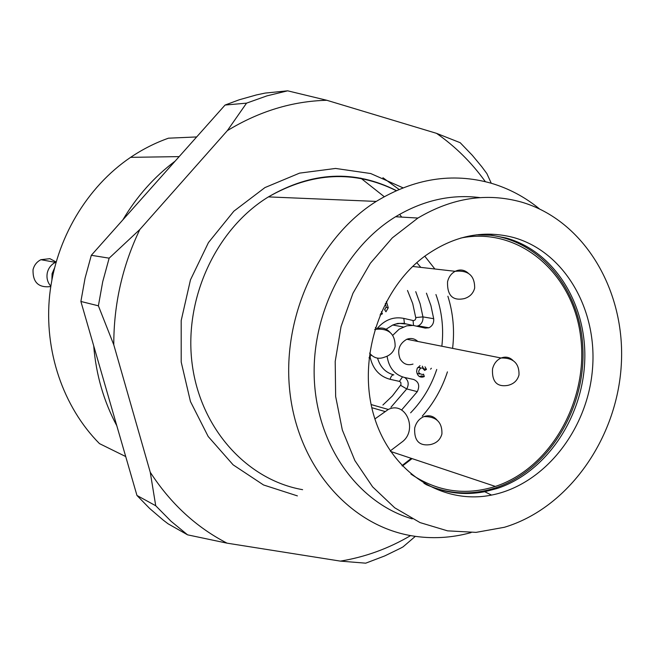 <?xml version="1.0" encoding="UTF-8"?>
<svg xmlns="http://www.w3.org/2000/svg" width="654" height="654" viewBox="0 0 654 654"><rect width="100%" height="100%" fill="white"/><g stroke="black" fill="none" stroke-linecap="round" stroke-linejoin="round"><path stroke-width="0.98" d="M187.575 534.841L227.061 543.163C196.216 527.263 170.612 503.629 150.257 472.262L155.726 505.746L171.021 521.23L187.575 534.841L168.037 523.772L163.312 520.175L149.668 508.477L136.956 495.454L80.883 301.461L85.069 278.138L91.315 255.297L225.058 105.049L239.225 99.784L256.474 94.92L265.172 93.081L287.662 90.824L266.946 95.868L246.55 103.144L227.339 130.653C259.098 111.303 292.264 101.174 326.828 100.283L287.662 90.824M80.883 301.461L98.386 305.81L102.711 281.743L109.153 258.166L91.315 255.297M155.726 505.746L136.956 495.454M225.058 105.049L246.55 103.144M485.35 181.665C471.681 162.633 455.405 146.529 436.52 133.342L460.179 142.695L472.294 155.276L481.63 166.533L486.878 173.596L491.268 183.251M415.331 536.354L403.068 546.85L400.493 548.256L384.732 555.925L365.709 563.176L340.366 561.116C365.161 557.069 388.574 548.559 410.614 535.593M98.386 305.81L113.78 344.813C113.722 304.355 122.404 265.916 139.825 229.505L109.153 258.166M113.78 344.813L150.257 472.262M227.061 543.163L340.366 561.116M436.52 133.342L326.828 100.283M227.339 130.653L139.825 229.505M471.068 532.593L470.684 532.699C451.186 538.029 431.583 539.068 411.873 535.814C350.667 525.734 298.739 467.765 290.008 393.128C281.089 318.572 317.836 238.121 376.238 201.416C414.096 178.468 452.364 172.394 491.04 183.185C508.787 188.426 524.917 196.977 539.419 208.855M412.249 518.867C359.716 503.719 318.621 448.652 314.476 382.598C310.241 316.585 344.217 248.111 395.58 216.744C422.974 200.345 451.137 193.968 480.077 197.622M521.295 202.037C584.513 220.357 625.739 290.907 621.3 364.695C617.139 438.515 568.383 508.109 504.365 527.288L476.047 532.372L447.557 530.852L420.056 522.595L394.697 507.782L372.617 486.854L354.877 460.579L342.328 430.013L335.649 396.463L335.208 361.417L341.061 326.485L352.964 293.27L370.336 263.284L392.326 237.86L417.906 218.052C452.094 197.786 486.56 192.448 521.295 202.037M513.349 237.459C564.566 251.569 597.919 309.841 592.41 369.976C587.243 430.152 544.234 484.769 491.546 495.086C442.022 505.117 390.52 472.237 373.949 415.846C357.068 359.635 379.467 289.689 424.634 256.286C453.23 235.865 482.799 229.587 513.349 237.459M423.947 483.355C443.338 492.92 463.596 495.707 484.728 491.718L497.105 488.489C545.828 472.433 582.477 418.233 584.717 361.392C587.169 304.576 554.535 251.324 506.131 238.007L491.473 235.236L476.414 234.835M478.654 234.59C534.244 233.928 579.567 284.956 582.788 346.383C586.499 407.769 548.526 470.528 495.413 487.925C471.673 495.536 448.497 494.391 425.885 484.483M369.019 357.812L371.325 355.065M375.944 329.044L375.429 327.458M384.716 309.857L385.165 309.056M386.367 301.502L388.255 307.764L385.966 311.794L384.593 309.669L386.22 306.889L385.337 303.456M381.421 311.639L382.435 313.822L379.99 314.958M382.435 313.822L380.603 313.503M419.402 376.565L421.634 375.903L424.323 376.541L423.514 376.884C419.672 377.775 417.375 375.936 416.631 371.358L417.17 368.406L419.991 365.668M419.672 374.014L417.056 373.434M417.546 367.712L419.876 367.474L420.612 367.949M423.62 368.864L422.321 366.191M425.002 366.804L426.473 369.387L424.65 370.417L422.549 368.088L420.841 368.006C417.473 371.546 418.102 373.72 422.729 374.521L423.539 374.162L424.323 376.541M426.473 369.387L423.784 368.774M430.585 369.191L431.362 368.235M387.094 356.234C388.819 367.622 394.55 374.677 404.27 377.407L413.688 379.483C418.773 381.764 419.982 385.819 417.309 391.64L401.597 410.001M416.819 326.101L418.192 325.856L428.901 327.793L425.231 328.095L413.173 325.422L406.804 325.831L399.112 329.199L392.801 335.273M428.901 327.793C432.4 326.019 433.994 322.994 433.692 318.711L430.921 305.614L426.449 293.18M412.993 364.09C407.548 365.733 403.265 364.025 400.134 358.964C396.945 350.315 399.169 343.751 406.813 339.262C410.925 337.783 414.587 338.51 417.8 341.445M374.897 418.936L388.296 409.461C406.208 400.616 418.331 430.757 401.662 442.259L390.25 450.933M460.768 238.056C519.006 226.17 573.043 273.209 580.638 336.663C588.968 399.962 550.848 468.239 495.348 486.429C465.378 495.846 437.24 491.726 410.933 474.076M382.933 177.741L399.038 189.415M50.759 286.566C38.594 288.013 32.684 282.389 33.035 269.693C34.188 265.115 36.82 261.78 40.924 259.687L49.9 258.673L56.08 261.968M50.808 286.199C47.48 282.332 46.32 277.827 47.333 272.677C48.519 267.968 51.216 264.527 55.426 262.368L56.048 262.091M51.911 279.708L52.083 273.666L54.38 268.353M125.707 456.549L99.473 443.616C63.185 407.058 43.818 350.846 49.671 295.003C55.737 239.176 86.761 187.028 130.604 157.344C142.613 149.259 155.227 142.883 168.462 138.19L196.666 136.939M116.796 425.729C103.757 401.352 96.056 374.709 93.702 345.811M122.838 219.883C136.825 196.372 154.254 176.793 175.133 161.129M360.73 178.101L384.209 196.666M399.659 214.324L401.679 217.103M422.28 376.59L422.067 377.211M297.39 495.887L263.529 484.966L233.135 464.847L208.193 436.504L190.445 401.515L181.199 362.022L181.191 320.55L190.477 279.838L208.454 242.569L233.862 211.177L264.935 187.584L299.581 173.122L335.576 168.446L370.712 173.539L402.97 187.804M402.373 466.057L412.053 458.601M396.193 190.649C354.55 169.991 311.958 172.076 268.418 196.895C216.122 228.851 183.758 298.616 192.113 363.64C200.32 428.73 247.163 480.02 302.606 489.674M388.255 307.764L386.089 307.405M377.096 328.602C384.691 319.79 393.585 316.389 403.796 318.392L413.696 320.656L415.151 319.896L415.87 318.261L412.715 303.562L407.499 290.474M382.909 405.014L392.433 395.915L400.943 384.699L400.869 382.582L399.717 381.446L390.103 379.312C379.41 376.451 372.715 368.913 370.017 356.716M400.616 385.345L406.747 388.934L390.953 407.279M404.695 377.505C408.497 380.366 409.183 384.176 406.747 388.934L417.309 391.64M399.414 381.356L402.472 376.925M390.103 379.312C390.945 376.279 392.187 374.791 393.814 374.865C385.672 372.739 380.252 367.172 377.554 358.155M403.796 318.392L404.442 323.477L405.259 323.943L399.905 323.428L395.4 324.122L392.752 325.022L386.097 329.215M413.066 320.615L413.541 325.463M415.854 317.533L422.934 316.888C423.252 321.008 421.732 323.967 418.388 325.774L417.154 326.174M415.74 291.651L420.179 303.938L422.934 316.888L433.692 318.711M369.608 353.111C373.696 358.147 378.707 359.479 384.642 357.117C390.193 355.433 393.692 351.893 395.13 346.506C395.237 333.793 388.639 328.063 375.339 329.322L374.75 329.632M389.947 332.232C385.778 327.867 380.906 326.902 375.339 329.322L374.873 329.232M414.701 427.986C413.998 440.641 419.149 446.183 430.152 444.63C436.373 443.363 440.297 439.799 441.924 433.945C442.284 422.214 436.292 416.426 423.931 416.59C419.198 418.65 416.124 422.451 414.701 427.986M437.003 420.031C433.43 415.977 429.073 414.832 423.931 416.59M492.519 368.938C491.841 381.593 496.86 387.094 507.569 385.443C513.619 384.127 517.428 380.62 518.998 374.93C519.317 363.338 513.349 357.697 501.087 358.008C496.713 360.019 493.86 363.665 492.519 368.938M512.932 360.403C509.499 357.133 505.55 356.34 501.087 358.008L406.813 339.262M447.54 281.743C447.107 295.485 452.715 301.102 464.356 298.592C469.817 296.9 473.251 293.401 474.665 288.103C474.763 275.596 468.272 270.004 455.176 271.312C451.276 273.462 448.734 276.936 447.54 281.743M468.182 273.11C464.25 269.71 459.909 269.113 455.176 271.312L412.699 266.456M424.773 256.188L434.861 268.99M447.884 296.237C453.157 313.013 454.726 330.393 452.593 348.361M447.434 371.864C441.998 388.59 433.61 403.346 422.263 416.116M410.622 412.829C422.468 400.608 431.174 386.146 436.741 369.453M441.851 346.228C443.87 328.234 441.891 311.002 435.932 294.537M420.816 267.388L416.811 262.663M371.815 407.695L384.871 411.472M376.238 201.416L268.418 196.895C311.901 171.585 354.533 169.484 396.34 190.592M417.906 218.052L395.58 216.744M484.728 491.718L491.546 495.086M401.981 465.64L411.292 458.348M497.105 488.489L495.413 487.925M412.363 325.365L403.583 323.329L397.624 323.452L392.752 325.022L403.232 326.967M423.514 376.884L420.833 376.246M420.841 368.006L418.168 367.393M371.129 404.556L388.296 409.461M495.348 486.429L390.593 451.44M40.924 259.687L55.426 262.368M179.155 156.617L130.604 157.344"/></g></svg>
